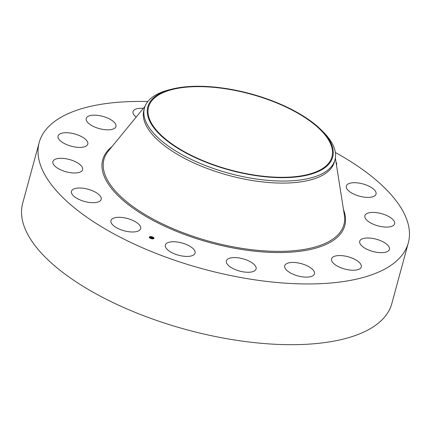 <?xml version="1.0" encoding="UTF-8"?>
<svg xmlns="http://www.w3.org/2000/svg" width="431" height="431" viewBox="0 0 431 431"><rect width="100%" height="100%" fill="white"/><g stroke="black" fill="none" stroke-linecap="round" stroke-linejoin="round"><path stroke-width="0.65" d="M139.601 225.181A15.397 6.363 -164.8 0 1 140.668 228.683A15.397 6.363 -164.8 0 1 127.937 231.603A15.397 6.363 -164.8 0 1 112.017 224.109A15.397 6.363 -164.8 0 1 110.95 220.607A15.397 6.363 -164.8 0 1 123.681 217.687A15.397 6.363 -164.8 0 1 139.601 225.181M335.372 152.509A191.262 79.013 -164.8 0 1 408.319 242.847L391.822 303.575A191.262 79.013 -164.8 0 1 279.067 344.444A191.262 79.013 -164.8 0 1 22.676 203.281L39.178 142.553A191.262 79.013 -164.8 0 1 147.811 101.549M408.319 242.847A191.262 79.013 -164.8 0 1 295.569 283.717A191.262 79.013 -164.8 0 1 39.178 142.553M320.939 129.656L322.867 131.557A98.715 40.778 -164.8 0 1 334.973 159.826L334.418 161.878A98.715 40.778 -164.8 0 1 276.223 182.97A98.715 40.778 -164.8 0 1 143.895 110.11L144.45 108.062A98.715 40.778 -164.8 0 1 145.295 105.676A98.715 40.778 -164.8 0 1 169.2 89.804L171.824 89.142A95.79 39.571 -164.8 0 1 320.939 129.656A95.79 39.571 -164.8 0 1 331.87 159.405A95.79 39.571 -164.8 0 1 224.168 168.532A95.79 39.571 -164.8 0 1 148.63 104.539A95.79 39.571 -164.8 0 1 171.824 89.142M334.973 159.826A98.715 40.778 -164.8 0 1 334.133 162.212A98.715 40.778 -164.8 0 1 276.783 180.923A98.715 40.778 -164.8 0 1 144.45 108.062M275.926 177.189A95.014 39.253 -164.8 0 1 148.56 107.06A95.014 39.253 -164.8 0 1 204.569 86.755A95.014 39.253 -164.8 0 1 331.94 156.884A95.014 39.253 -164.8 0 1 275.926 177.189M346.222 186.752A15.397 6.363 -164.8 0 1 346.319 186.014A15.397 6.363 -164.8 0 1 361.981 183.687A15.397 6.363 -164.8 0 1 376.134 193.352A15.397 6.363 -164.8 0 1 376.037 194.09A15.397 6.363 -164.8 0 1 360.375 196.417A15.397 6.363 -164.8 0 1 346.222 186.752M81.594 171.209A15.397 6.363 -164.8 0 1 64.052 171.172A15.397 6.363 -164.8 0 1 52.894 161.609A15.397 6.363 -164.8 0 1 53.913 160.09A15.397 6.363 -164.8 0 1 71.454 160.122A15.397 6.363 -164.8 0 1 82.617 169.685A15.397 6.363 -164.8 0 1 81.594 171.209M365.903 214.191A15.397 6.363 -164.8 0 1 383.445 214.229A15.397 6.363 -164.8 0 1 394.607 223.791A15.397 6.363 -164.8 0 1 393.584 225.311A15.397 6.363 -164.8 0 1 376.042 225.278A15.397 6.363 -164.8 0 1 364.885 215.715A15.397 6.363 -164.8 0 1 365.903 214.191M83.555 147.041A15.397 6.363 -164.8 0 1 66.482 144.536A15.397 6.363 -164.8 0 1 58.077 136.029A15.397 6.363 -164.8 0 1 62.317 133.093A15.397 6.363 -164.8 0 1 79.396 135.593A15.397 6.363 -164.8 0 1 87.8 144.105A15.397 6.363 -164.8 0 1 83.555 147.041M363.942 238.359A15.397 6.363 -164.8 0 1 381.02 240.859A15.397 6.363 -164.8 0 1 389.425 249.371A15.397 6.363 -164.8 0 1 385.185 252.307A15.397 6.363 -164.8 0 1 368.106 249.808A15.397 6.363 -164.8 0 1 359.702 241.295A15.397 6.363 -164.8 0 1 363.942 238.359M106.861 129.828A15.397 6.363 -164.8 0 1 86.216 118.46A15.397 6.363 -164.8 0 1 95.294 115.169A15.397 6.363 -164.8 0 1 115.939 126.536A15.397 6.363 -164.8 0 1 106.861 129.828M340.635 255.572A15.397 6.363 -164.8 0 1 361.28 266.94A15.397 6.363 -164.8 0 1 352.202 270.232A15.397 6.363 -164.8 0 1 331.558 258.864A15.397 6.363 -164.8 0 1 340.635 255.572M136.191 117.087A15.397 6.363 -164.8 0 1 133.034 111.581A15.397 6.363 -164.8 0 1 143.345 108.364M299.54 263.217A15.397 6.363 -164.8 0 1 314.463 273.82A15.397 6.363 -164.8 0 1 299.669 276.352A15.397 6.363 -164.8 0 1 284.74 265.744A15.397 6.363 -164.8 0 1 299.54 263.217M246.898 260.125A15.397 6.363 -164.8 0 1 256.095 268.966A15.397 6.363 -164.8 0 1 235.574 269.731A15.397 6.363 -164.8 0 1 226.377 260.89A15.397 6.363 -164.8 0 1 246.898 260.125M190.739 246.769A15.397 6.363 -164.8 0 1 195.071 253.116A15.397 6.363 -164.8 0 1 185.179 256.364A15.397 6.363 -164.8 0 1 169.679 251.386A15.397 6.363 -164.8 0 1 165.348 245.04A15.397 6.363 -164.8 0 1 175.234 241.796A15.397 6.363 -164.8 0 1 190.739 246.769M335.997 162.029A15.397 6.363 -164.8 0 1 336.552 164.793A15.397 6.363 -164.8 0 1 336.471 165.041M101.274 198.648A15.397 6.363 -164.8 0 1 101.183 199.386A15.397 6.363 -164.8 0 1 85.516 201.713A15.397 6.363 -164.8 0 1 71.368 192.048A15.397 6.363 -164.8 0 1 71.46 191.31A15.397 6.363 -164.8 0 1 87.121 188.983A15.397 6.363 -164.8 0 1 101.274 198.648M153.732 238.672A2.441 1.007 -164.8 0 1 150.936 238.569A2.441 1.007 -164.8 0 1 149.266 237.088A2.441 1.007 -164.8 0 1 149.514 236.781A2.441 1.007 -164.8 0 1 152.31 236.888A2.441 1.007 -164.8 0 1 153.98 238.37A2.441 1.007 -164.8 0 1 153.732 238.672M153.285 238.472A1.923 0.797 -164.8 0 1 151.082 238.391A1.923 0.797 -164.8 0 1 149.767 237.222A1.923 0.797 -164.8 0 1 149.961 236.98A1.923 0.797 -164.8 0 1 152.165 237.066A1.923 0.797 -164.8 0 1 153.479 238.23A1.923 0.797 -164.8 0 1 153.285 238.472M151.938 237.524L150.559 237.556L151.254 237.26L150.839 237.034L151.938 237.524M151.647 237.497L151.049 237.82L150.57 237.589L151.647 237.497M152.989 237.993L151.405 237.928L152.035 237.562L152.989 237.993M152.078 237.95L151.389 237.955L152.078 237.95M152.725 237.174L152.455 237.082L152.725 237.174M153.635 238.629L153.366 238.537L153.635 238.629M153.77 237.955L153.501 237.858L153.77 237.955M150.775 238.391L150.505 238.295L150.775 238.391M152.391 238.812L152.121 238.715L152.391 238.812M149.611 236.824L149.88 236.921L149.611 236.824M150.85 236.641L151.125 236.738L150.85 236.641M149.476 237.503L149.746 237.6L149.476 237.503M151.653 238.041L151.841 237.761M150.785 237.659L151.254 237.26M153.959 238.429A2.441 1.007 15.2 0 0 153.781 237.95L153.748 238.041M153.695 237.847A2.441 1.007 15.2 0 0 152.73 237.201M152.429 237.169L152.455 237.082A2.441 1.007 15.2 0 0 151.125 236.732L151.098 236.824M150.823 236.705A2.441 1.007 15.2 0 0 149.692 236.813M149.595 236.851A2.441 1.007 15.2 0 0 149.482 236.91A2.441 1.007 15.2 0 0 149.25 237.152M149.756 237.287A1.923 0.797 15.2 0 0 149.729 237.352A1.923 0.797 15.2 0 0 149.74 237.578A1.923 0.797 15.2 0 0 150.511 238.289L150.484 238.386M150.78 238.418A1.923 0.797 15.2 0 0 152.111 238.758M152.407 238.774A1.923 0.797 15.2 0 0 153.247 238.602A1.923 0.797 15.2 0 0 153.447 238.365A1.923 0.797 15.2 0 0 153.458 238.295M153.468 238.009L153.754 238.063M149.573 236.953L149.843 237.028M335.361 158.015L344.353 215.069A124.333 51.359 -164.8 0 1 270.614 251.214A124.333 51.359 -164.8 0 1 143.022 213.302A124.333 51.359 -164.8 0 1 108.407 150.963L145.031 106.306M343.485 209.558A125.432 51.817 -164.8 0 1 270.846 252.388A125.432 51.817 -164.8 0 1 137.15 210.953A125.432 51.817 -164.8 0 1 111.947 146.648"/></g></svg>
